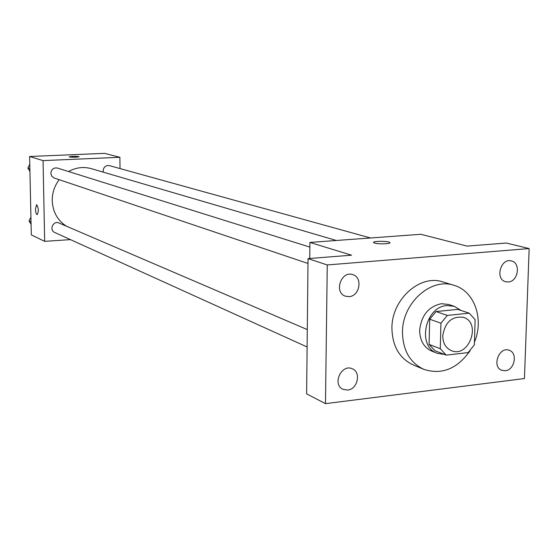 <?xml version="1.0" encoding="UTF-8"?>
<svg xmlns="http://www.w3.org/2000/svg" width="557" height="557" viewBox="0 0 557 557"><rect width="100%" height="100%" fill="white"/><g stroke="black" fill="none" stroke-linecap="round" stroke-linejoin="round"><path stroke-width="0.84" d="M442.752 335.753C445.085 322.016 451.992 315.882 463.48 317.351C481.728 322.698 468.945 358.207 451.476 350.687C445.774 348.139 442.864 343.161 442.752 335.753M446.248 355.122L468.103 352.609L474.362 344.887L475.128 319.655L469.259 313.187L447.313 315.415L440.928 323.206L440.26 348.724L446.248 355.122L435.031 350.757L429.092 344.428L440.26 348.724M469.259 313.187L457.777 309.379L436.034 311.551L447.313 315.415M429.092 344.428L429.719 319.231L440.928 323.206M429.719 319.231L436.034 311.551M461.036 310.458L454.289 306.329L447.076 305.556C424.887 306.454 416.775 346.719 437.37 353.326L444.604 354.482M437.37 353.326L431.863 351.168C423.912 347.554 419.846 340.585 419.658 330.273C421.329 315.297 428.612 306.441 441.492 303.704L448.677 304.477L454.289 306.329M470.08 350.757C457.227 368.887 441.812 375.091 423.835 369.354C409.945 362.732 402.829 350.311 402.481 332.083C402.272 302.931 431.104 277.205 454.08 285.351C474.446 290.998 484.242 319.105 474.446 342.186M423.835 369.354L413.134 364.891C399.362 358.332 392.295 346.05 391.926 328.052C391.682 299.262 420.208 273.898 442.989 281.967L454.08 285.351M505.283 370.725L501.843 370.328C491.441 366.924 499.114 346.113 509.23 350.297C517.968 352.86 514.626 370.106 505.283 370.725M347.652 390.053L342.945 389.287C331.812 384.483 341.657 363.31 352.435 368.852C361.409 372.348 357.559 389.364 347.652 390.053M349.086 296.637L345.375 296.171C333.539 292.488 341.281 270.236 352.853 274.678C362.976 277.435 359.731 296.227 349.086 296.637M508.283 281.981L505.624 281.738C494.748 279.217 500.806 257.626 511.458 260.954C521.053 262.883 518.205 281.612 508.283 281.981M529.15 248.568L327.258 264.951L325.483 403.644L524.45 378.551L529.15 248.568L506.236 243.033L467.065 246.11L420.841 234.288L309.908 242.427L351.537 255.19L308.042 258.608L327.258 264.951M374.68 243.096L373.636 242.622C371.644 240.972 388.549 240.861 389.83 242.518C391.634 243.875 378.753 244.37 374.68 243.096M308.042 258.608L306.615 393.841L325.483 403.644M309.908 242.427L309.741 258.476M373.538 242.42C373.183 240.903 388.702 241 389.83 242.525L389.935 242.727M66.394 226.184C57.51 220.37 52.79 211.876 52.233 200.708C52.177 192.924 54.502 185.92 59.209 179.695M68.539 171.542C75.919 167.462 83.529 166.508 91.355 168.667L336.372 240.485M307.297 329.598L58.91 222.974C53.256 220.266 48.87 230.118 54.683 232.471L307.109 346.976M103.33 172.176L103.136 170.811C103.644 166.954 105.719 165.22 109.36 165.617L370.523 237.978M307.993 263.468L54.168 178.003L51.766 176.207L50.819 173.283C51.362 169.265 53.549 167.525 57.385 168.047L309.859 247.099M120.02 168.569L119.894 157.29L43.056 160.611L44.671 241.348L70.433 239.614M43.056 160.611L29.618 156.496L104.528 153.356L119.894 157.29M69.409 156.97L69.165 156.851C72.062 156.183 75.383 156.127 79.129 156.684C76.97 157.297 73.733 157.394 69.409 156.97M29.618 156.496L31.31 234.894L44.671 241.348M37.201 214.647L37.159 214.647C36.191 214.208 35.613 212.342 35.432 209.042L36.63 204.663C38.656 208.074 38.83 211.402 37.152 214.647C36.184 214.208 35.613 212.342 35.432 209.042L36.588 204.663M69.159 156.823C72.285 156.183 75.606 156.134 79.129 156.684L79.143 156.712M30.927 217.223L28.999 220.906L31.081 224.339M28.999 220.906L31.025 221.825M29.793 164.301L27.85 167.998L29.946 171.5M27.85 167.998L29.883 168.674"/></g></svg>
